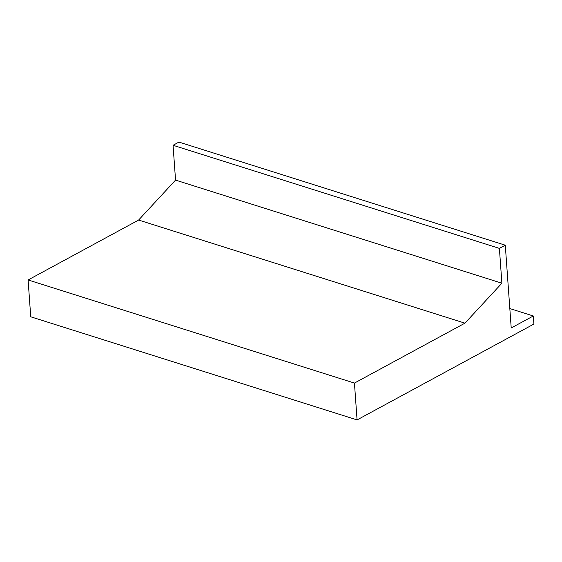 <?xml version="1.0" encoding="UTF-8"?>
<svg xmlns="http://www.w3.org/2000/svg" width="562" height="562" viewBox="0 0 562 562"><rect width="100%" height="100%" fill="white"/><g stroke="black" fill="none" stroke-linecap="round" stroke-linejoin="round"><path stroke-width="0.84" d="M533.324 315.985L511.216 327.962L505.287 245.201L178.948 142.088L173.054 145.284L175.555 180.107L138.617 220.051L28.1 279.96L30.741 316.799L357.074 419.912L533.9 324.056L533.324 315.985L509.825 308.559M505.287 245.201L499.393 248.39L173.054 145.284M499.393 248.39L501.887 283.213L175.555 180.107M501.887 283.213L464.95 323.164L138.617 220.051M464.95 323.164L354.439 383.073L28.1 279.96M354.439 383.073L357.074 419.912"/></g></svg>
